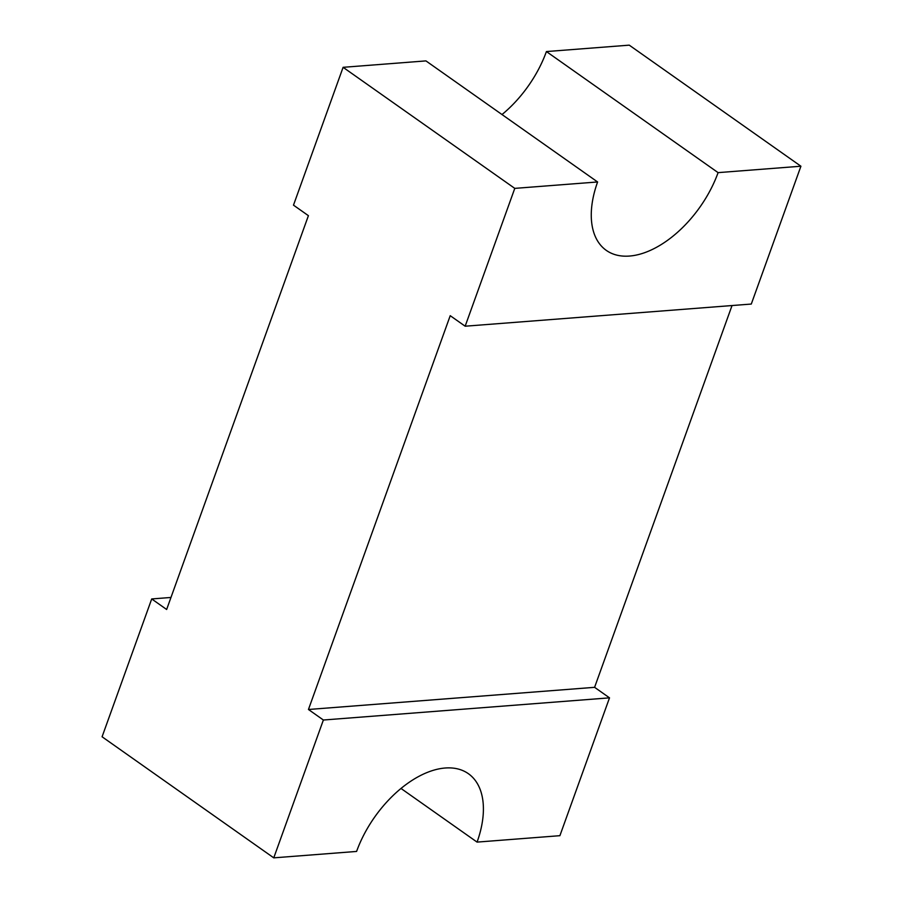 <?xml version="1.0" encoding="UTF-8"?>
<svg xmlns="http://www.w3.org/2000/svg" width="903" height="903" viewBox="0 0 903 903"><rect width="100%" height="100%" fill="white"/><g stroke="black" fill="none" stroke-linecap="round" stroke-linejoin="round"><path stroke-width="1.35" d="M732.04 305.541L594.592 687.33L308.454 709.487L450.225 315.689L465.158 326.209L514.778 188.377L343.106 67.319L425.934 60.896L597.605 181.966A89.431 51.573 125.2 0 0 606.308 250.391A89.431 51.573 125.2 0 0 718.088 172.631L800.916 166.22L751.296 304.051L465.158 326.209M609.514 697.85L559.894 835.681L477.066 842.104A89.431 51.573 125.2 0 0 468.364 773.679A89.431 51.573 125.2 0 0 356.583 851.439L273.756 857.85L323.376 720.018L609.514 697.85L594.592 687.33M323.376 720.018L308.454 709.487M343.106 67.319L293.486 205.15L308.408 215.67L166.637 609.48L151.704 598.949L170.96 597.459M502 114.546A89.431 51.573 125.2 0 0 546.417 51.561L629.244 45.15L800.916 166.22M546.417 51.561L718.088 172.631M514.778 188.377L597.605 181.966M273.756 857.85L102.084 736.78L151.704 598.949M477.066 842.104L401 788.454"/></g></svg>
